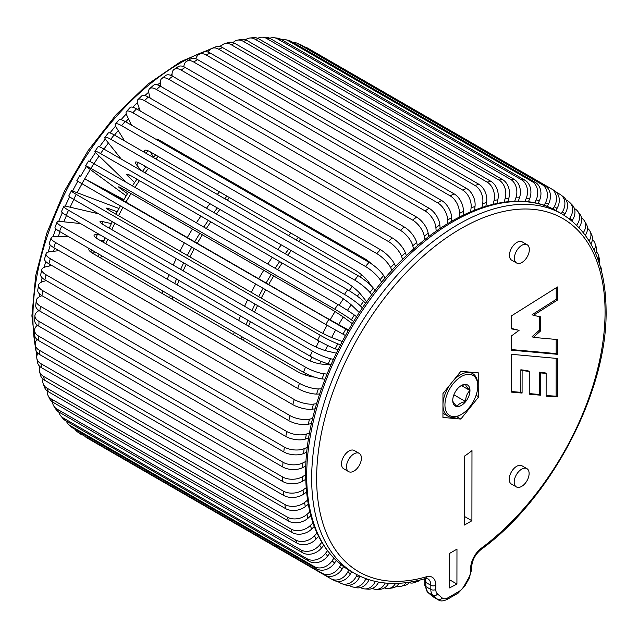 <?xml version="1.0" encoding="UTF-8"?>
<svg xmlns="http://www.w3.org/2000/svg" width="638" height="638" viewBox="0 0 638 638"><rect width="100%" height="100%" fill="white"/><g stroke="black" fill="none" stroke-linecap="round" stroke-linejoin="round"><path stroke-width="0.96" d="M409.221 582.677A14.068 9.578 -108.9 0 0 413.871 582.733A14.068 9.578 -108.9 0 0 416.742 580.827M420.091 580.03A14.068 9.578 71.1 0 1 417.77 581.401L413.871 582.733M396.804 585.947A14.068 10.048 -103.7 0 0 401.286 586.234A14.068 10.048 -103.7 0 0 406.103 582.669M409.62 582.175A14.068 10.048 76.3 0 1 405.106 585.301L401.286 586.234M384.491 587.885A14.068 10.463 -98.1 0 0 388.829 588.467A14.068 10.463 -98.1 0 0 395.512 583.427M399.005 583.307A14.068 10.463 81.9 0 1 392.545 587.933L388.829 588.467M372.377 588.435A14.068 10.806 -92 0 0 376.556 589.368A14.068 10.806 -92 0 0 385.208 583.028M388.614 583.291A14.068 10.806 88 0 1 380.16 589.241L376.556 589.368M360.55 587.566L360.781 587.702A14.068 11.077 -85.4 0 0 364.569 588.898A14.068 11.077 -85.4 0 0 375.311 581.441M378.589 582.111A14.068 11.077 94.6 0 1 368.022 589.177L364.569 588.898M348.994 585.269L350.222 585.971A14.068 11.285 -78.2 0 0 352.942 587.016A14.068 11.285 -78.2 0 0 365.757 578.993L365.893 578.682M369.019 579.743A14.068 11.285 101.8 0 1 356.235 587.702L352.942 587.016M337.55 581.425L340.229 582.972A14.068 11.42 -70.7 0 0 341.809 583.698A14.068 11.42 -70.7 0 0 356.403 576.17L357.097 574.774M356.403 576.17L359.505 577.254L360.015 576.234M359.505 577.254A14.068 11.42 109.3 0 1 344.911 584.791L341.809 583.698M85.691 437.03A14.068 11.476 -62.9 0 0 86.951 437.899L330.875 578.73A14.068 11.476 -62.9 0 0 331.289 578.961A14.068 11.476 -62.9 0 0 347.646 572.174L348.819 570.053M347.646 572.174L350.541 573.658L351.634 571.688M350.541 573.658A14.068 11.476 117.1 0 1 334.184 580.436L331.289 578.961M75.021 429.302A14.068 11.468 -55.1 0 0 77.605 431.998A14.068 11.468 -55.1 0 0 78.283 432.428L322.206 573.259A14.068 11.468 -55.1 0 0 339.528 567.038L340.995 564.662M339.528 567.038L342.199 568.905L343.603 566.632M342.199 568.905A14.068 11.468 124.9 0 1 324.878 575.125L322.206 573.259M78.283 432.428L324.878 575.125M80.954 434.295A14.068 11.468 124.9 0 1 80.268 433.864L77.605 431.998M66.336 421.096A14.068 11.388 -47.3 0 0 68.713 424.557A14.068 11.388 -47.3 0 0 70.363 425.769L314.287 566.6A14.068 11.388 -47.3 0 0 332.111 560.786L333.857 558.226M332.111 560.786L334.543 563.019L336.226 560.547M334.543 563.019A14.068 11.388 132.7 0 1 316.711 568.841L314.287 566.6M70.363 425.769L72.788 428.01L316.711 568.841M72.788 428.01A14.068 11.388 132.7 0 1 71.137 426.798L68.713 424.557M52.475 401.94A14.068 11.013 -32.9 0 0 53.879 406.167A14.068 11.013 -32.9 0 0 56.949 409.062L58.848 411.996A14.068 11.237 -39.9 0 0 60.777 415.904A14.068 11.237 -39.9 0 0 63.234 417.962L307.157 558.792A14.068 11.237 -39.9 0 0 325.444 553.457L327.454 550.777M325.444 553.457L327.613 556.057L329.575 553.449M327.613 556.057A14.068 11.237 140.1 0 1 309.334 561.392L307.157 558.792M63.234 417.962L65.403 420.562L309.334 561.392M65.403 420.562A14.068 11.237 140.1 0 1 62.947 418.504L60.777 415.904M56.949 409.062L300.873 549.884A14.068 11.013 -32.9 0 0 319.558 545.099L321.823 542.372M319.558 545.099L321.456 548.042L323.673 545.37M321.456 548.042A14.068 11.013 147.1 0 1 302.771 552.827L300.873 549.884M53.879 406.167L55.777 409.102A14.068 11.013 147.1 0 0 58.848 411.996L302.771 552.827M47.18 390.942A14.068 10.718 -26.4 0 0 48.025 395.44A14.068 10.718 -26.4 0 0 51.542 399.109L295.466 539.939A14.068 10.718 -26.4 0 0 314.502 535.768L316.99 533.049M314.502 535.768L316.113 539.03L318.561 536.367M316.113 539.03A14.068 10.718 153.6 0 1 297.085 543.201L295.466 539.939M51.542 399.109L53.161 402.371L297.085 543.201M53.161 402.371A14.068 10.718 153.6 0 1 49.644 398.702L48.025 395.44M42.985 379.108A14.068 10.36 -20.4 0 0 43.24 383.845A14.068 10.36 -20.4 0 0 47.045 388.183L290.968 529.014A14.068 10.36 -20.4 0 0 310.291 525.513L312.979 522.873M310.291 525.513L311.623 529.085L314.263 526.478M311.623 529.085A14.068 10.36 159.6 0 1 292.292 532.578L290.968 529.014M47.045 388.183L48.368 391.748L292.292 532.578M48.368 391.748A14.068 10.36 159.6 0 1 44.564 387.41L43.24 383.845M39.899 366.531A14.068 9.937 -14.9 0 0 39.508 371.452A14.068 9.937 -14.9 0 0 43.496 376.34L287.419 517.171A14.068 9.937 -14.9 0 0 306.974 514.411L309.829 511.883M306.974 514.411L307.994 518.255L310.818 515.759M307.994 518.255A14.068 9.937 165.1 0 1 288.44 521.023L287.419 517.171M43.496 376.34L44.516 380.192L288.44 521.023M44.516 380.192A14.068 9.937 165.1 0 1 40.537 375.303L39.508 371.452M37.929 353.3A14.068 9.45 -9.9 0 0 36.829 358.365A14.068 9.45 -9.9 0 0 40.904 363.668L284.827 504.491A14.068 9.45 -9.9 0 0 304.557 502.521L307.548 500.16M304.557 502.521L305.275 506.628L308.234 504.291M305.275 506.628A14.068 9.45 170.1 0 1 285.545 508.598L284.827 504.491M40.904 363.668L41.622 367.767L285.545 508.598M41.622 367.767A14.068 9.45 170.1 0 1 37.546 362.472L36.829 358.365M37.092 339.496A14.068 8.9 -5.3 0 0 35.178 344.656A14.068 8.9 -5.3 0 0 39.293 350.23L283.216 491.061A14.068 8.9 -5.3 0 0 303.058 489.92L306.16 487.767M303.058 489.92L303.457 494.259L306.535 492.121M303.457 494.259A14.068 8.9 174.7 0 1 283.615 495.399L283.216 491.061M39.293 350.23L39.692 354.569L283.615 495.399M39.692 354.569A14.068 8.9 174.7 0 1 35.584 348.994L35.178 344.656M37.435 325.228A14.068 8.302 -1.1 0 0 34.548 330.396A14.068 8.302 -1.1 0 0 38.671 336.122L282.594 476.953A14.068 8.302 -1.1 0 0 302.484 476.69L305.666 474.776M302.484 476.69L302.571 481.235L305.73 479.329M302.571 481.235A14.068 8.302 178.9 0 1 282.682 481.491L282.594 476.953M38.671 336.122L38.758 340.66L282.682 481.491M38.758 340.66A14.068 8.302 178.9 0 1 34.635 334.942L34.548 330.396M39.046 310.594L39.022 310.602A14.068 7.648 2.7 0 0 34.923 315.674A14.068 7.648 2.7 0 0 39.038 321.424L282.969 462.255A14.068 7.648 2.7 0 0 302.843 462.917L306.073 461.266M302.843 462.917L302.619 467.63L305.825 465.987M302.619 467.63A14.068 7.648 -177.3 0 1 282.738 466.976L282.969 462.255M39.038 321.424L38.814 326.146L282.738 466.976M38.814 326.146A14.068 7.648 -177.3 0 1 34.699 320.388L34.923 315.674M41.964 295.673L40.314 296.367A14.068 6.946 6.3 0 0 36.278 300.554A14.068 6.946 6.3 0 0 40.401 306.24L284.333 447.071A14.068 6.946 6.3 0 0 304.127 448.681L307.38 447.318M304.127 448.681L303.592 453.538L306.822 452.183M303.592 453.538A14.068 6.946 -173.7 0 1 283.79 451.935L284.333 447.071M40.401 306.24L39.867 311.105L283.79 451.935M39.867 311.105A14.068 6.946 -173.7 0 1 35.736 305.419L36.278 300.554M46.183 280.568L42.523 281.757A14.068 6.197 9.7 0 0 38.599 285.13A14.068 6.197 9.7 0 0 42.754 290.657L286.677 431.487A14.068 6.197 9.7 0 0 306.336 434.071L309.574 433.019M306.336 434.071L305.49 439.048L308.712 437.995M305.49 439.048A14.068 6.197 -170.3 0 1 285.824 436.464L286.677 431.487M42.754 290.657L41.901 295.633L285.824 436.464M41.901 295.633A14.068 6.197 -170.3 0 1 37.754 290.115L38.599 285.13M51.766 265.472L45.633 266.867A14.068 5.415 12.8 0 0 41.869 269.483A14.068 5.415 12.8 0 0 46.064 274.771L289.987 415.601A14.068 5.415 12.8 0 0 309.454 419.182L312.66 418.448M309.454 419.182L308.298 424.246L311.496 423.52M308.298 424.246A14.068 5.415 -167.2 0 1 288.831 420.665L289.987 415.601M46.064 274.771L44.907 279.835L288.831 420.665M44.907 279.835A14.068 5.415 -167.2 0 1 40.712 274.547L41.869 269.483M58.951 250.63L49.636 251.795A14.068 4.594 15.8 0 0 46.056 253.693A14.068 4.594 15.8 0 0 50.322 258.685L294.254 399.516A14.068 4.594 15.8 0 0 313.457 404.101L316.592 403.71M87.765 267.266A14.068 4.594 -164.2 0 0 88.738 267.864L292.874 385.727A14.068 4.594 -164.2 0 0 293.943 386.309M313.457 404.101L312.006 409.221L315.132 408.83M312.006 409.221A14.068 4.594 -164.2 0 1 292.794 404.628L294.254 399.516M50.322 258.685L48.871 263.805L292.794 404.628M48.871 263.805A14.068 4.594 -164.2 0 1 44.604 258.805L46.056 253.693M68.162 236.411L54.501 236.626A14.068 3.748 18.7 0 0 51.128 237.854A14.068 3.748 18.7 0 0 55.506 242.504L299.429 383.334A14.068 3.748 18.7 0 0 318.322 388.933L321.369 388.893M89.232 248.581A14.068 3.748 -161.3 0 0 88.905 249.059A14.068 3.748 -161.3 0 0 93.284 253.709L297.428 371.571A14.068 3.748 -161.3 0 0 314.51 377.106M318.322 388.933L316.584 394.069L319.622 394.029M316.584 394.069A14.068 3.748 -161.3 0 1 297.691 388.47L299.429 383.334M55.506 242.504L53.767 247.64L297.691 388.47M53.767 247.64A14.068 3.748 -161.3 0 1 49.389 242.982L51.128 237.854M96.673 252.871L92.039 252.943M80.428 223.531L60.203 221.458A14.068 2.879 21.5 0 0 57.061 222.048A14.068 2.879 21.5 0 0 61.575 226.323L305.498 367.153A14.068 2.879 21.5 0 0 324.016 373.772L326.951 374.075M100.318 235.015L97.239 234.696A14.068 2.879 -158.5 0 0 94.097 235.286A14.068 2.879 -158.5 0 0 98.611 239.561L302.755 357.424A14.068 2.879 -158.5 0 0 321.265 364.043L330.771 365.016M324.016 373.772L321.999 378.892L324.933 379.195M321.999 378.892A14.068 2.879 -158.5 0 1 303.481 372.273L305.498 367.153M61.575 226.323L59.557 231.45L303.481 372.273M59.557 231.45A14.068 2.879 -158.5 0 1 55.043 227.168L57.061 222.048M103.97 240.717L99.895 240.303M98.699 213.818L66.695 206.393A14.068 1.986 24.2 0 0 63.816 206.369A14.068 1.986 24.2 0 0 68.497 210.245L312.421 351.075A14.068 1.986 24.2 0 0 330.508 358.708L333.307 359.353M111.347 223.619L102.877 221.657A14.068 1.986 -155.8 0 0 99.991 221.633A14.068 1.986 -155.8 0 0 104.68 225.509L308.816 343.372A14.068 1.986 -155.8 0 0 326.911 350.996L336.234 353.165M330.508 358.708L328.227 363.788L331.026 364.434M328.227 363.788A14.068 1.986 -155.8 0 1 310.14 356.156L312.421 351.075M68.497 210.245L66.216 215.325L310.14 356.156M66.216 215.325A14.068 1.986 -155.8 0 1 61.527 211.449L63.816 206.369M118.963 208.482L73.944 191.52A14.068 1.085 26.9 0 0 71.344 190.906A14.068 1.085 26.9 0 0 76.225 194.375L320.148 335.197A14.068 1.085 26.9 0 0 337.757 343.834L340.397 344.823M117.201 211.808L109.17 208.778A14.068 1.085 -153.1 0 0 106.57 208.171A14.068 1.085 -153.1 0 0 111.451 211.633L315.587 329.495A14.068 1.085 -153.1 0 0 333.203 338.124L342.143 341.489M337.757 343.834L335.229 348.834L337.861 349.831M335.229 348.834A14.068 1.085 -153.1 0 1 317.612 340.206L320.148 335.197M76.225 194.375L73.689 199.375L317.612 340.206M73.689 199.375A14.068 1.085 -153.1 0 1 68.808 195.914L71.344 190.906M123.884 199.678L84.71 178.807L348.181 330.58M123.573 200.22L113.779 194.973L118.883 198.027L323.019 315.89L348.492 330.037M345.716 329.248L342.949 334.145L345.405 335.476M342.949 334.145L325.858 324.527L328.634 319.63M84.71 178.807L81.935 183.704L325.858 324.527M81.935 183.704L76.839 180.65L79.606 175.753M93.898 163.639L90.907 168.4A14.068 0.734 -147.9 0 0 85.564 165.744L88.554 160.991A14.068 0.734 32.1 0 1 93.898 163.639L337.821 304.462A14.068 0.734 32.1 0 1 354.337 315.036L356.602 316.695M126.157 195.842L87.534 167.483A14.068 0.734 -147.9 0 1 85.564 165.744M354.337 315.036L351.355 319.798L353.611 321.456M351.355 319.798A14.068 0.734 -147.9 0 0 334.83 309.223L337.821 304.462M90.907 168.4L334.83 309.223M127.464 193.681L120.566 188.617A14.068 0.734 32.1 0 1 118.604 186.886A14.068 0.734 32.1 0 1 123.947 189.534L328.084 307.396A14.068 0.734 32.1 0 1 344.6 317.963L352.296 323.61M103.731 148.965L100.549 153.559A14.068 1.635 -145.3 0 0 94.95 151.294L98.132 146.7A14.068 1.635 34.7 0 1 103.731 148.965L347.654 289.796A14.068 1.635 34.7 0 1 363.564 301.288L365.606 303.265M126.476 182.444L96.561 153.567A14.068 1.635 -145.3 0 1 94.95 151.294M363.564 301.288L360.374 305.881L362.424 307.859M360.374 305.881A14.068 1.635 -145.3 0 0 344.472 294.389L347.654 289.796M100.549 153.559L344.472 294.389M134.594 182.564L128.374 176.559A14.068 1.635 34.7 0 1 126.763 174.286A14.068 1.635 34.7 0 1 132.361 176.551L336.497 294.413A14.068 1.635 34.7 0 1 352.407 305.905L359.29 312.548M114.154 134.889L110.789 139.283A14.068 2.528 -142.6 0 0 104.927 137.377L108.293 132.983A14.068 2.528 37.4 0 1 114.154 134.889L358.077 275.712A14.068 2.528 37.4 0 1 373.334 288.105L375.152 290.378M145.488 167.387L144.132 165.689M121.276 159.093L106.155 140.185A14.068 2.528 -142.6 0 1 104.927 137.377M373.334 288.105L369.968 292.499L371.794 294.772M369.968 292.499A14.068 2.528 -142.6 0 0 354.712 280.114L358.077 275.712M110.789 139.283L354.712 280.114M141.165 170.577L136.668 164.955A14.068 2.528 37.4 0 1 135.447 162.148A14.068 2.528 37.4 0 1 141.301 164.054L345.445 281.916A14.068 2.528 37.4 0 1 360.701 294.301L366.675 301.766M125.096 121.483L121.571 125.654A14.068 3.405 -139.8 0 0 115.454 124.075L118.979 119.904A14.068 3.405 40.2 0 1 125.096 121.483L369.019 262.314A14.068 3.405 40.2 0 1 383.59 275.544L385.169 278.104M153.606 157.275L150.265 151.86M124.609 140.926L116.26 127.409A14.068 3.405 -139.8 0 1 115.454 124.075M383.59 275.544L380.073 279.715L381.652 282.275M380.073 279.715A14.068 3.405 -139.8 0 0 365.494 266.485L369.019 262.314M121.571 125.654L365.494 266.485M144.69 152.522A14.068 3.405 40.2 0 1 144.603 150.544A14.068 3.405 40.2 0 1 150.72 152.123L354.864 269.986A14.068 3.405 40.2 0 1 369.442 283.216L370.718 285.282M136.484 108.843L132.832 112.767A14.068 4.267 -137 0 0 126.46 111.467L130.12 107.543A14.068 4.267 43 0 1 136.484 108.843L380.407 249.673A14.068 4.267 43 0 1 394.276 263.709L395.6 266.524M158.918 141.014L158.296 139.706M131.452 125.152L126.802 115.319A14.068 4.267 -137 0 1 126.46 111.467M394.276 263.709L390.615 267.625L391.947 270.448M390.615 267.625A14.068 4.267 -137 0 0 376.755 253.589L380.407 249.673M132.832 112.767L376.755 253.589M155.505 139.044A14.068 4.267 43 0 1 160.561 140.838L364.697 258.693A14.068 4.267 43 0 1 371.635 263.972M148.255 97.04L144.491 100.684A14.068 5.096 -134 0 0 137.896 99.624L141.66 95.979A14.068 5.096 46 0 1 148.255 97.04L392.187 237.87A14.068 5.096 46 0 1 405.313 252.656L406.382 255.702M140.185 110.98L137.728 103.986A14.068 5.096 -134 0 1 137.896 99.624M405.313 252.656L401.541 256.301L402.618 259.355M401.541 256.301A14.068 5.096 -134 0 0 388.414 241.515L392.187 237.87M144.491 100.684L388.414 241.515M160.337 86.154L156.477 89.503A14.068 5.894 -131 0 0 149.683 88.618L153.543 85.269A14.068 5.894 49 0 1 160.337 86.154L404.261 226.984A14.068 5.894 49 0 1 416.638 242.464L417.443 245.71M150.105 98.108L148.957 93.499A14.068 5.894 -131 0 1 149.683 88.618M416.638 242.464L412.778 245.813L413.591 249.075M412.778 245.813A14.068 5.894 -131 0 0 400.401 230.334L404.261 226.984M156.477 89.503L400.401 230.334M172.643 76.257L168.727 79.287A14.068 6.659 -127.7 0 0 161.781 78.522L165.705 75.491A14.068 6.659 52.3 0 1 172.643 76.257L416.574 217.079A14.068 6.659 52.3 0 1 428.17 233.197L428.72 236.618M160.84 86.449L160.433 83.913A14.068 6.659 -127.7 0 1 161.781 78.522M428.17 233.197L424.246 236.219L424.796 239.657M424.246 236.219A14.068 6.659 -127.7 0 0 412.65 220.11L416.574 217.079M168.727 79.287L412.65 220.11M185.108 67.397L181.144 70.092A14.068 7.377 -124.2 0 0 174.118 69.39L178.082 66.695A14.068 7.377 55.8 0 1 185.108 67.397L429.031 208.227A14.068 7.377 55.8 0 1 439.853 224.903L440.14 228.46M172.124 75.97L172.077 75.284A14.068 7.377 -124.2 0 1 174.118 69.39M439.853 224.903L435.89 227.599L436.177 231.171M435.89 227.599A14.068 7.377 -124.2 0 0 425.067 210.915L429.031 208.227M181.144 70.092L425.067 210.915M197.644 59.645L193.665 61.982A14.068 8.047 -120.4 0 0 186.631 61.288L190.61 58.951A14.068 8.047 59.6 0 1 197.644 59.645L441.568 200.468A14.068 8.047 59.6 0 1 451.6 217.646L451.632 221.306M451.6 217.646L447.621 219.982L447.653 223.667M447.621 219.982A14.068 8.047 -120.4 0 0 437.588 202.804L441.568 200.468M193.665 61.982L437.588 202.804M186.631 61.288A14.068 8.047 -120.4 0 0 183.832 66.751A207.47 119.784 -60 0 1 183.832 66.743M210.181 53.034L206.21 55.004A14.068 8.669 -116.4 0 0 199.263 54.262L203.227 52.292A14.068 8.669 63.6 0 1 210.181 53.034L454.104 193.864A14.068 8.669 63.6 0 1 463.347 211.465L463.124 215.189M463.347 211.465L459.376 213.435L459.161 217.183M459.376 213.435A14.068 8.669 -116.4 0 0 450.133 195.834L454.104 193.864M206.21 55.004L450.133 195.834M199.263 54.262A14.068 8.669 -116.4 0 0 195.914 58.816M222.63 47.619L218.698 49.206A14.068 9.243 -112 0 0 211.952 48.368L215.883 46.789A14.068 9.243 68 0 1 222.63 47.619L466.553 188.449A14.068 9.243 68 0 1 475.015 206.401L474.56 210.141M475.015 206.401L471.083 207.988L470.621 211.76M471.083 207.988A14.068 9.243 -112 0 0 462.622 190.036L466.553 188.449M218.698 49.206L462.622 190.036M211.952 48.368A14.068 9.243 -112 0 0 208.227 52.141M234.92 43.432L231.044 44.62A14.068 9.753 -107.1 0 0 224.64 43.671L228.516 42.475A14.068 9.753 72.9 0 1 234.92 43.432L478.843 184.254A14.068 9.753 72.9 0 1 486.531 202.485L485.861 206.202M486.531 202.485L482.655 203.681L481.977 207.438M482.655 203.681A14.068 9.753 -107.1 0 0 474.967 185.451L478.843 184.254M231.044 44.62L474.967 185.451M224.64 43.671A14.068 9.753 -107.1 0 0 220.652 46.733M246.97 40.489L243.182 41.287A14.068 10.2 -101.8 0 0 237.272 40.202L241.068 39.404A14.068 10.2 78.2 0 1 246.97 40.489L490.893 181.32A14.068 10.2 78.2 0 1 497.823 199.742L496.962 203.386M497.823 199.742L494.035 200.539L493.158 204.232M494.035 200.539A14.068 10.2 -101.8 0 0 487.105 182.109L490.893 181.32M243.182 41.287L487.105 182.109M237.272 40.202A14.068 10.2 -101.8 0 0 233.101 42.602M258.709 38.822L255.025 39.213A14.068 10.591 -96.1 0 0 249.785 38.025L253.469 37.634A14.068 10.591 83.9 0 1 258.709 38.822L502.632 179.645A14.068 10.591 83.9 0 1 508.821 198.195L507.792 201.704M508.821 198.195L505.136 198.585L504.092 202.158M505.136 198.585A14.068 10.591 -96.1 0 0 498.948 180.036L502.632 179.645M255.025 39.213L498.948 180.036M249.785 38.025A14.068 10.591 -96.1 0 0 245.494 39.787M270.065 38.432L266.509 38.416A14.068 10.91 -89.8 0 0 262.098 37.187L265.647 37.203A14.068 10.91 90.2 0 1 270.065 38.432L513.989 179.262A14.068 10.91 90.2 0 1 519.46 197.844L518.295 201.177M519.46 197.844L515.903 197.828L514.714 201.233M515.903 197.828A14.068 10.91 -89.8 0 0 510.432 179.246L513.989 179.262M266.509 38.416L510.432 179.246M262.098 37.187A14.068 10.91 -89.8 0 0 257.752 38.336M280.959 39.325L277.554 38.902A14.068 11.157 -82.9 0 0 274.125 37.738L277.522 38.16A14.068 11.157 97.1 0 1 280.959 39.325L524.883 180.155A14.068 11.157 97.1 0 1 529.66 198.689L528.408 201.799M529.66 198.689L526.262 198.266L524.978 201.456M526.262 198.266A14.068 11.157 -82.9 0 0 521.477 179.733L524.883 180.155M277.554 38.902L521.477 179.733M274.125 37.738A14.068 11.157 -82.9 0 0 269.77 38.272M291.319 41.494L288.097 40.665A14.068 11.34 -75.6 0 0 285.76 39.715L288.99 40.537A14.068 11.34 104.4 0 1 291.319 41.494L535.25 182.324A14.068 11.34 104.4 0 1 539.373 200.739L538.073 203.562M539.373 200.739L536.143 199.909L534.811 202.828M536.143 199.909A14.068 11.34 -75.6 0 0 532.02 181.495L535.25 182.324M288.097 40.665L532.02 181.495M285.76 39.715A14.068 11.34 -75.6 0 0 281.494 39.636M301.096 44.923L298.066 43.703A14.068 11.444 -68 0 0 296.893 43.129L299.924 44.357A14.068 11.444 112 0 1 301.096 44.923L545.019 185.754A14.068 11.444 112 0 1 548.528 203.969L547.245 206.457M548.528 203.969L545.498 202.74L544.158 205.34M545.498 202.74A14.068 11.444 -68 0 0 541.989 184.534L545.019 185.754M298.066 43.703L541.989 184.534M296.893 43.129A14.068 11.444 -68 0 0 292.978 42.451M310.172 49.573A14.068 11.484 119.8 0 1 310.196 49.589A14.068 11.484 119.8 0 1 310.22 49.605L554.143 190.427A14.068 11.484 119.8 0 1 557.07 208.363L555.85 210.484M557.07 208.363L554.255 206.744L552.971 208.977M554.255 206.744A14.068 11.484 -60.2 0 0 551.328 188.816L554.143 190.427M310.22 49.605L307.404 47.986A14.068 11.484 -60.2 0 0 307.38 47.97L551.328 188.816M310.196 49.589L307.38 47.97A14.068 11.484 -60.2 0 0 304.517 46.901M564.949 213.889L562.365 211.896A14.068 11.452 -52.3 0 0 561.009 195.021L563.593 197.014A14.068 11.452 127.7 0 1 564.949 213.889L564.08 215.253M562.365 211.896L561.273 213.594M561.009 195.021A14.068 11.452 -52.3 0 0 559.973 194.319L556.432 192.277M572.111 220.525L569.774 218.156A14.068 11.34 -44.7 0 0 569.822 202.525L572.158 204.886A14.068 11.34 135.3 0 1 572.111 220.525L571.879 220.852M569.774 218.156L569.295 218.826M569.822 202.525A14.068 11.34 -44.7 0 0 567.868 201.018L566.153 200.029M576.68 225.174A14.068 11.165 -37.4 0 0 577.661 211.21L579.743 213.929A14.068 11.165 142.6 0 1 579.001 227.551M577.661 211.21A14.068 11.165 -37.4 0 0 574.974 208.857L574.391 208.522M583.315 232.567A14.068 10.918 -30.6 0 0 584.48 220.971L586.282 224.026A14.068 10.918 149.4 0 1 585.357 235.262M584.48 220.971A14.068 10.918 -30.6 0 0 581.481 217.949M589.145 240.925A14.068 10.607 -24.2 0 0 590.246 231.69L591.761 235.063A14.068 10.607 155.8 0 1 590.9 243.907M590.246 231.69A14.068 10.607 -24.2 0 0 587.486 228.348M594.13 250.168A14.068 10.224 -18.4 0 0 594.959 243.285L596.179 246.946A14.068 10.224 161.6 0 1 595.581 253.39M594.959 243.285A14.068 10.224 -18.4 0 0 592.399 239.649M598.221 260.121A14.068 9.777 -13.1 0 0 598.619 255.647L599.537 259.586A14.068 9.777 166.9 0 1 599.345 263.47M598.619 255.647A14.068 9.777 -13.1 0 0 596.211 251.755M601.291 270.161A14.068 9.267 -8.3 0 0 601.251 268.71A14.068 9.267 -8.3 0 0 600.095 265.886M529.349 249.578A10.551 6.093 120 0 0 527.163 244.737A10.551 6.093 120 0 0 519.037 247.56A10.551 6.093 120 0 0 514.427 258.167A10.551 6.093 120 0 0 516.613 263.008A10.551 6.093 120 0 0 524.739 260.184A10.551 6.093 120 0 0 529.349 249.578M527.163 244.737L522.187 241.866A10.551 6.093 120 0 0 514.068 244.689A10.551 6.093 120 0 0 509.459 255.296A10.551 6.093 120 0 0 511.644 260.137L516.613 263.008M529.117 473.492A10.551 6.093 120 0 0 526.932 468.651A10.551 6.093 120 0 0 518.806 471.474A10.551 6.093 120 0 0 514.196 482.089A10.551 6.093 120 0 0 516.381 486.93A10.551 6.093 120 0 0 524.508 484.106A10.551 6.093 120 0 0 529.117 473.492M526.932 468.651L521.956 465.78A10.551 6.093 120 0 0 513.829 468.603A10.551 6.093 120 0 0 509.228 479.218A10.551 6.093 120 0 0 511.413 484.059L516.381 486.93M361.395 458.204A10.551 6.093 120 0 0 359.21 453.363A10.551 6.093 120 0 0 351.083 456.186A10.551 6.093 120 0 0 346.474 466.793A10.551 6.093 120 0 0 348.659 471.634A10.551 6.093 120 0 0 356.786 468.81A10.551 6.093 120 0 0 361.395 458.204M359.21 453.363L354.234 450.492A10.551 6.093 120 0 0 346.115 453.315A10.551 6.093 120 0 0 341.505 463.922A10.551 6.093 120 0 0 343.691 468.763L348.659 471.634M557.365 396.908L557.405 358.476L511.373 354.297L511.333 392.099L522.083 393.072L522.107 370.479L529.269 371.507L529.245 394.18L540.498 395.201L540.522 372.903L546.144 373.413L546.12 396.19L557.365 396.908L556.121 396.19L556.161 358.365M557.46 300.067L557.476 286.964L511.413 315.898L511.397 328.849L519.077 330.348L511.397 335.963L511.381 350.15L557.405 354.305L557.421 339.56L533.328 337.382L540.569 330.97L540.585 316.791L533.344 315.379L557.46 300.067L556.224 299.35L556.232 287.746M460.875 371.3L442.963 393.55L442.939 417.435L460.827 419.07L478.747 396.812L478.771 372.927L460.875 371.3M456.967 549.143L456.928 584.017A228.564 131.962 120 0 1 449.471 587.917L449.511 553.441L456.967 549.143M471.905 520.744L464.448 525.042L464.52 456.09A77.358 44.668 120 0 0 471.976 450.603L471.905 520.744L464.456 516.445M476.092 395.281L478.747 396.812M456.672 416.662L460.827 419.07M449.479 579.719L456.928 584.017M533.344 315.379L532.108 314.662L556.224 299.35M533.328 337.382L532.084 336.665L539.325 330.253L539.341 316.552M539.325 330.253L540.569 330.97M511.381 349.544L556.161 353.588L556.176 339.448M556.161 353.588L557.405 354.305M511.397 328.379L519.077 330.348M546.12 395.552L556.121 396.19M529.245 393.574L539.254 394.483L539.277 372.185L544.9 372.696L546.144 373.413M539.277 372.185L540.522 372.903M539.254 394.483L540.498 395.201M511.333 391.493L520.839 392.354L520.863 369.761L528.025 370.79L529.269 371.507M520.863 369.761L522.107 370.479M520.839 392.354L522.083 393.072M461.354 414.421A23.207 13.398 -60 0 1 444.941 404.947A23.207 13.398 -60 0 1 461.354 376.516A23.207 13.398 -60 0 1 477.758 385.998A23.207 13.398 -60 0 1 461.354 414.421L460.357 414.995A24.619 14.211 -60 0 1 448.051 416.215A24.619 14.211 -60 0 1 442.955 405.082M477.758 385.998L477.758 384.85A24.619 14.211 -60 0 0 472.662 373.581L470.182 372.145M461.441 385.575L469.967 390.496A12.178 7.034 120 0 0 465.66 384.371A12.178 7.034 120 0 0 461.354 385.519A12.178 7.034 120 0 0 457.047 389.339A12.178 7.034 120 0 0 452.741 400.441C452.661 401.597 454.096 403.639 457.047 406.565C458.411 404.045 461.282 402.387 465.66 401.597C465.58 397.059 467.016 393.359 469.967 390.496C467.04 387.601 465.604 385.559 465.66 384.371L460.764 385.886M453.889 394.802L465.66 401.597A12.178 7.034 120 0 0 469.967 390.496M452.741 400.441A12.178 7.034 120 0 0 457.047 406.565A12.178 7.034 120 0 0 465.66 401.597M442.955 404.755A24.619 14.211 -60 0 1 449.591 385.32M453.937 379.921A24.619 14.211 -60 0 1 472.662 373.581M305.171 374.984A181.766 104.943 -60 0 1 305.682 373.461M310.267 360.98A181.766 104.943 -60 0 1 311.83 357.097M316.145 347.072A181.766 104.943 -60 0 1 318.984 340.987M322.772 333.355A181.766 104.943 -60 0 1 327.087 325.236M330.085 319.917A181.766 104.943 -60 0 1 335.054 311.607M339.105 305.219A181.766 104.943 -60 0 1 343.396 298.823M349.177 290.697A181.766 104.943 -60 0 1 352.296 286.55M359.999 276.884A181.766 104.943 -60 0 1 361.69 274.874M368.581 281.964A174.732 100.884 120 0 0 367.911 282.754M359.657 293.089A174.732 100.884 120 0 0 357.328 296.191M351.187 304.797A174.732 100.884 120 0 0 347.455 310.371M343.244 316.99A174.732 100.884 120 0 0 338.642 324.702M335.612 330.077A174.732 100.884 120 0 0 331.656 337.51M327.701 345.501A174.732 100.884 120 0 0 325.332 350.581M320.739 361.26A174.732 100.884 120 0 0 319.71 363.82M310.865 227.614A181.766 104.943 120 0 0 310.18 228.34M300.817 238.779A181.766 104.943 120 0 0 298.616 241.387M291.239 250.614A181.766 104.943 120 0 0 287.778 255.224M282.187 263.055A181.766 104.943 120 0 0 277.697 269.754M273.718 276.007A181.766 104.943 120 0 0 268.646 284.492M265.671 289.78A181.766 104.943 120 0 0 261.245 298.113M257.561 305.538A181.766 104.943 120 0 0 254.546 312.03M250.399 321.664A181.766 104.943 120 0 0 248.605 326.162M244.242 338.076A181.766 104.943 120 0 0 243.461 340.413M365.757 578.993L368.333 579.527M91.569 249.929L90.843 252.082M97.239 234.696L95.995 237.862M102.877 221.657L101.928 223.771M109.17 208.778L108.604 209.902M121.021 187.907L120.566 188.617M129.458 174.995L128.374 176.559M138.47 162.594L136.668 164.955M148.024 150.775L145.942 153.24M158.057 139.61L157.506 140.201M172.093 299.214A181.766 104.943 -60 0 1 172.882 296.869M177.236 284.963A181.766 104.943 -60 0 1 179.039 280.465M183.178 270.831A181.766 104.943 -60 0 1 186.2 264.331M189.877 256.915A181.766 104.943 -60 0 1 194.311 248.581M197.286 243.293A181.766 104.943 -60 0 1 202.358 234.808M206.329 228.556A181.766 104.943 -60 0 1 210.827 221.857M216.41 214.025A181.766 104.943 -60 0 1 219.879 209.416M227.256 200.188A181.766 104.943 -60 0 1 229.457 197.581M238.819 187.141A181.766 104.943 -60 0 1 239.505 186.416M300.921 221.872A181.766 104.943 120 0 0 300.235 222.598M290.872 233.037A181.766 104.943 120 0 0 288.671 235.645M281.294 244.872A181.766 104.943 120 0 0 277.825 249.482M272.243 257.313A181.766 104.943 120 0 0 267.753 264.012M263.773 270.265A181.766 104.943 120 0 0 258.701 278.75M255.726 284.038A181.766 104.943 120 0 0 251.292 292.371M247.616 299.796A181.766 104.943 120 0 0 244.601 306.288M240.454 315.922A181.766 104.943 120 0 0 238.652 320.42M234.298 332.334A181.766 104.943 120 0 0 233.508 334.671M162.148 293.472A181.766 104.943 -60 0 1 162.937 291.127M167.292 279.221A181.766 104.943 -60 0 1 169.094 274.723M173.233 265.089A181.766 104.943 -60 0 1 176.255 258.589M179.932 251.173A181.766 104.943 -60 0 1 184.366 242.839M187.341 237.551A181.766 104.943 -60 0 1 192.413 229.066M196.384 222.814A181.766 104.943 -60 0 1 200.882 216.115M206.465 208.283A181.766 104.943 -60 0 1 209.926 203.674M217.311 194.446A181.766 104.943 -60 0 1 219.504 191.839M228.875 181.399A181.766 104.943 -60 0 1 229.56 180.674M168.145 145.217A181.766 104.943 120 0 0 167.459 145.942M158.088 156.382A181.766 104.943 120 0 0 155.895 158.99M148.51 168.217A181.766 104.943 120 0 0 145.049 172.826M139.467 180.65A181.766 104.943 120 0 0 134.969 187.349M130.997 193.609A181.766 104.943 120 0 0 125.925 202.094M122.951 207.374A181.766 104.943 120 0 0 118.516 215.716M114.84 223.133A181.766 104.943 120 0 0 111.817 229.632M107.678 239.266A181.766 104.943 120 0 0 105.876 243.756M101.522 255.671A181.766 104.943 120 0 0 100.732 258.007M557.126 211.202A207.47 119.784 120 0 0 397.338 266.7A207.47 119.784 120 0 0 306.695 475.366A207.47 119.784 120 0 0 349.664 570.547C320.755 552.66 306.088 520.456 305.666 473.93C304.812 401.86 348.986 307.779 409.165 253.087C459.671 205.635 518.646 188.282 557.126 211.202L562.102 214.073C591.003 231.961 605.669 264.164 606.1 310.69C607.4 391.541 550.905 499.235 480.892 549.621A3.517 1.723 -126.6 0 0 481.283 548.233A203.953 117.751 120 0 0 605.071 312.118A203.953 117.751 120 0 0 461.027 228.556A203.953 117.751 120 0 0 316.639 478.245A203.953 117.751 120 0 0 426.351 576.792A17.585 10.152 -60 0 1 435.81 585.293L435.802 589.464A10.551 6.093 120 0 0 437.469 593.938L442.19 597.942A10.551 6.093 120 0 0 447.98 597.79L458.889 591.498A10.551 6.093 120 0 0 464.281 585.74L468.531 578.18A10.551 6.093 120 0 0 470.613 571.018L470.613 568.586A17.585 10.152 -60 0 1 481.283 548.233M349.664 570.547L354.632 573.418A207.47 119.784 -60 0 1 311.663 478.237A207.47 119.784 -60 0 1 402.307 269.571A207.47 119.784 -60 0 1 562.102 214.073M427.739 592.319L424.828 585.158A3.517 2.026 0.1 0 0 425.857 586.593L430.825 589.464L430.833 585.285L425.857 582.414L425.857 586.593A14.068 8.119 120 0 0 428.074 592.558A3.517 2.855 130.2 0 1 427.739 592.319L432.46 596.315A3.517 2.855 130.2 0 0 432.803 596.554L437.772 599.425L433.05 595.429L428.074 592.558L432.803 596.554A14.068 8.119 120 0 0 433.497 597.04L438.465 599.911A14.068 8.119 -60 0 1 437.772 599.425A3.517 2.855 130.2 0 0 442.19 597.942M425.187 578.642A14.068 8.119 -60 0 1 425.857 582.414A3.517 2.026 0.1 0 1 424.828 580.979L424.621 578.802M435.81 585.293A3.517 2.026 0.1 0 1 430.833 585.285A14.068 8.119 120 0 0 427.923 578.833L424.852 578.73A3.517 2.456 -106.3 0 0 426.351 576.792M437.469 593.938A3.517 2.855 130.2 0 1 433.05 595.429A14.068 8.119 -60 0 1 430.825 589.464A3.517 2.026 0.1 0 0 435.802 589.464M447.98 597.79A3.517 2.034 60.1 0 1 447.246 599.401C443.155 601.243 440.228 601.411 438.465 599.911M458.889 591.498A3.517 2.034 60.1 0 1 458.164 593.109L447.246 599.401M464.281 585.74L464.863 586.027L458.164 593.109M480.892 549.621C475.198 554.478 472.112 560.323 471.641 567.158A3.517 2.026 -179.9 0 1 470.613 568.586M468.531 578.18L469.113 578.467L464.863 586.027M471.641 567.158L471.641 569.59A3.517 2.026 -179.9 0 1 470.613 571.018M38.12 311.121A207.47 119.784 -60 0 1 38.176 309.948M39.229 296.885A207.47 119.784 -60 0 1 39.572 293.959M41.287 282.243A207.47 119.784 -60 0 1 42.1 277.753M44.285 267.266A207.47 119.784 -60 0 1 45.689 261.436M48.209 252.074A207.47 119.784 -60 0 1 50.298 245.088M53.026 236.746A207.47 119.784 -60 0 1 55.857 228.819M58.712 221.394A207.47 119.784 -60 0 1 62.325 212.701M65.243 206.13A207.47 119.784 -60 0 1 69.646 196.823M72.557 191.041A207.47 119.784 -60 0 1 77.78 181.264M80.619 176.24A207.47 119.784 -60 0 1 86.369 166.59M89.671 161.35A207.47 119.784 -60 0 1 95.54 152.506M99.496 146.844A207.47 119.784 -60 0 1 105.294 138.972M109.983 132.935A207.47 119.784 -60 0 1 115.558 126.093M121.068 119.689A207.47 119.784 -60 0 1 126.268 113.947M132.712 107.208A207.47 119.784 -60 0 1 137.345 102.614M144.858 95.572A207.47 119.784 -60 0 1 148.718 92.159M157.466 84.886A207.47 119.784 -60 0 1 160.305 82.661M170.474 75.236A207.47 119.784 -60 0 1 172.037 74.175M139.076 107.822A203.953 117.751 120 0 0 137.473 109.409M128.461 118.828A203.953 117.751 120 0 0 125.734 121.85M118.221 130.583A203.953 117.751 120 0 0 114.529 135.104M108.404 143A203.953 117.751 120 0 0 103.93 149.085M99.089 156.007A203.953 117.751 120 0 0 93.993 163.695M90.317 169.525A203.953 117.751 120 0 0 84.934 178.568M82.007 183.744A203.953 117.751 120 0 0 77.198 192.74M73.817 199.455A203.953 117.751 120 0 0 70.148 207.191M66.472 215.477A203.953 117.751 120 0 0 63.832 221.833M60.028 231.722A203.953 117.751 120 0 0 58.297 236.562M54.533 248.078A203.953 117.751 120 0 0 53.568 251.3M50.027 264.467A203.953 117.751 120 0 0 49.668 265.95M220.86 46.446A207.47 119.784 120 0 0 220.214 46.606M210.117 49.517A207.47 119.784 120 0 0 32.929 317.317A207.47 119.784 120 0 0 35.409 347.08M36.167 351.028A207.47 119.784 120 0 0 37.076 355.127M240.973 338.977L241.754 336.633M246.077 324.702L247.863 320.204M251.994 310.562L255.001 304.055M258.669 296.63L263.095 288.296M266.078 283.009L271.15 274.523M275.13 268.271L279.627 261.58M285.226 253.757L288.703 249.155M296.104 239.936L298.313 237.336M307.723 226.929L308.417 226.203M601.69 271.748L601.251 268.71M169.612 297.779L170.394 295.434M174.716 283.503L176.503 278.997M180.626 269.356L183.64 262.856M187.309 255.431L191.735 247.089M194.71 241.81L199.79 233.325M203.769 227.072L208.267 220.373M213.866 212.55L217.343 207.956M224.743 198.737L226.953 196.137M236.363 185.722L237.057 185.004M98.252 256.58L99.026 254.235M103.356 242.304L105.142 237.799M109.265 228.157L112.28 221.657M115.949 214.232L120.375 205.891M123.349 200.611L128.421 192.118M132.401 185.865L136.907 179.174M142.505 171.351L145.974 166.749M153.383 157.538L155.592 154.938M165.003 144.523L165.689 143.797M354.632 573.418C374.681 584.679 398.088 586.45 424.852 578.73M469.113 578.467L471.641 569.59M424.828 585.158L424.828 580.979M432.46 596.315L433.497 597.04M221.482 45.697L218.667 46.351M213.642 47.691L180.634 61.687L147.641 84.344L116.276 114.505L88.1 150.64L64.526 190.922L46.749 233.317L35.688 275.68L31.9 315.882L36.765 356.618M448.051 416.215L442.939 413.265"/></g></svg>

